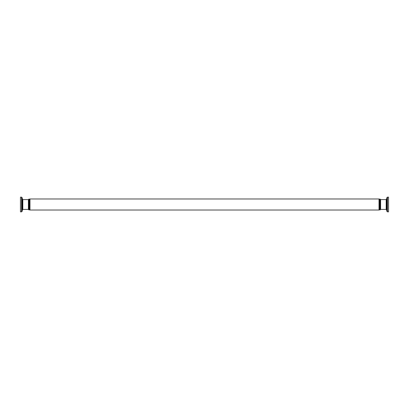 <?xml version="1.0" encoding="UTF-8"?>
<svg xmlns="http://www.w3.org/2000/svg" width="409" height="409" viewBox="0 0 409 409"><rect width="100%" height="100%" fill="white"/><g stroke="black" fill="none" stroke-linecap="round" stroke-linejoin="round"><path stroke-width="0.61" d="M379.664 204.5L379.664 209.74L379.951 210.022L380.232 209.74L380.232 199.26L379.951 198.978L379.664 199.26L379.664 204.5M29.704 200.538L29.336 200.538L29.336 204.5L29.336 199.26L29.049 198.978L28.768 199.26L28.768 209.74L29.049 210.022L29.336 209.74L29.336 204.5L29.336 208.462L29.704 208.462M388.55 211.862L387.456 211.862L387.456 197.138L388.55 197.138L388.55 211.862M386.193 209.408L380.6 209.408L380.6 199.592L386.193 199.592L386.193 209.408L386.479 209.628L386.479 199.372L386.98 197.501L386.98 211.499L386.479 209.628M20.45 197.138L21.544 197.138L21.544 211.862L20.45 211.862L20.45 197.138M22.807 199.592L28.4 199.592L28.4 209.408L22.807 209.408L22.807 199.592L22.521 199.372L22.521 209.628L22.02 211.499L22.02 197.501L22.521 199.372M379.664 200.538L379.296 200.538L379.296 199.26L379.296 209.74L379.015 210.022L29.985 210.022L29.704 209.74L29.704 199.26L29.985 198.978L379.015 198.978L379.015 210.022M29.985 198.978L29.985 210.022M380.232 200.538L380.6 200.538M28.4 200.538L28.768 200.538M28.4 208.462L28.768 208.462M379.296 208.462L379.664 208.462M380.232 208.462L380.6 208.462M387.456 211.862L386.98 211.499M386.479 199.372L386.193 199.592M21.544 197.138L22.02 197.501M22.521 209.628L22.807 209.408M379.015 198.978L379.296 199.26M22.02 211.499L21.544 211.862M386.98 197.501L387.456 197.138"/></g></svg>
